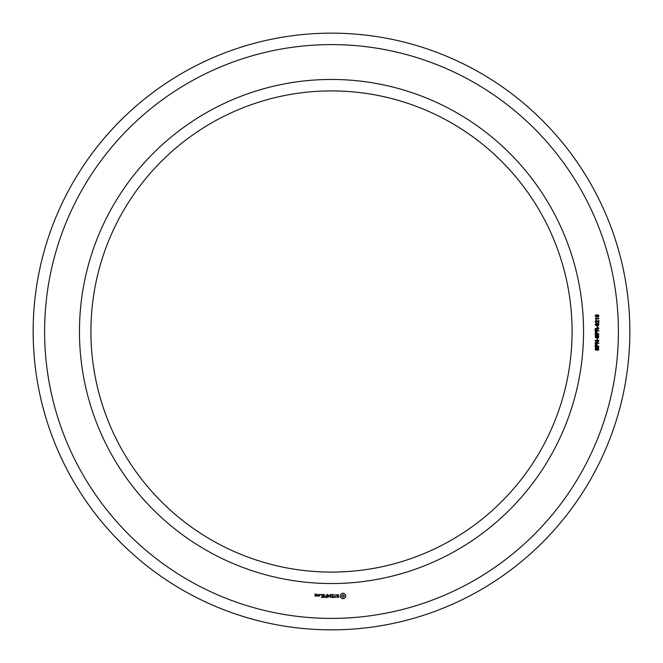 <?xml version="1.0" encoding="UTF-8"?>
<svg xmlns="http://www.w3.org/2000/svg" width="663" height="663" viewBox="0 0 663 663"><rect width="100%" height="100%" fill="white"/><g stroke="black" fill="none" stroke-linecap="round" stroke-linejoin="round"><path stroke-width="0.5" stroke-dasharray="3.31 2.49" d="M583.548 331.5A252.048 252.048 0 0 0 205.48 113.224A252.048 252.048 0 0 0 205.48 549.776A252.048 252.048 0 0 0 583.548 331.5M618.397 331.5A286.897 286.897 0 0 0 188.052 83.041A286.897 286.897 0 0 0 188.052 579.959A286.897 286.897 0 0 0 618.397 331.5M572.086 331.5A240.586 240.586 0 0 0 211.207 123.144A240.586 240.586 0 0 0 211.207 539.856A240.586 240.586 0 0 0 572.086 331.5M629.85 331.5A298.35 298.35 0 0 0 182.325 73.121A298.35 298.35 0 0 0 182.325 589.879A298.35 298.35 0 0 0 629.85 331.5M316.201 596.145L316.375 595.109L315.356 594.943L315.356 594.263L316.201 594.57L316.375 594.081L315.174 593.915L315.008 595.979L316.201 596.145M317.743 596.145L317.743 594.396L317.569 595.275L316.549 595.764L317.743 596.145M318.232 594.57L318.232 595.979L319.433 596.145L319.599 594.57L318.232 594.57M321.389 597.537L323.304 597.363L323.13 594.396L321.207 594.57L322.956 594.744L322.956 595.797L321.555 595.971L322.956 596.145L322.956 597.189L321.389 597.537M320.42 594.984L320.42 594.396L320.42 594.984M324.232 597.537L324.232 594.396L324.232 597.537M325.127 597.537L327.041 597.363L326.867 594.396L326.693 595.797L325.301 595.971L326.693 596.145L326.693 597.189L325.127 597.537M328.086 597.454L329.179 595.614L330.597 597.363L330.423 594.396L330.249 596.725L329.179 595.092L328.11 596.733L327.762 594.578L328.086 597.454M333.149 597.537L333.315 594.57L331.409 594.396L332.967 594.744L332.967 595.797L331.575 595.971L332.967 596.145L332.967 597.189L331.227 597.363L333.149 597.537M336.042 597.189L335.171 597.189L334.997 594.396L334.823 597.189L333.779 597.363L336.042 597.189M338.834 597.106L338.834 596.194L336.862 595.498L337.334 594.744L338.677 594.761L336.514 594.81L336.514 595.739L338.486 596.435L338.006 597.189L336.663 597.164L338.834 597.106M344.031 598.623L345.672 596.982L345.672 594.96L344.031 593.31L342.009 593.31L340.359 594.96L340.359 596.982L342.009 598.623L344.031 598.623M597.62 350.346L598.416 348.332L597.438 348.075L596.866 349.873L596.17 350.221L595.349 349.873L595.308 347.909L596.211 347.503L595.473 348.912L596.087 349.749L597.031 347.752L598.656 347.843L598.565 349.965L597.62 350.346M598.822 346.716L595.125 346.716L595.407 344.254L596.932 344.221L597.255 346.219L598.822 346.219L598.822 346.716M598.822 343.326L595.125 343.326L595.125 342.738L598.117 340.865L595.125 340.865L595.125 340.392L598.822 340.392L598.822 340.956L595.822 342.846L598.822 342.846L598.822 343.326M597.62 339.779L597.156 339.779L597.156 338.52L597.62 338.52L597.62 339.779M597.62 338.022L598.416 336.017L597.438 335.751L596.866 337.55L596.17 337.906L595.349 337.558L595.308 335.594L596.211 335.188L595.473 336.597L596.087 337.426L597.031 335.428L598.656 335.528L598.565 337.641L597.62 338.022M598.822 334.401L595.125 334.401L595.407 331.939L596.932 331.906L597.255 333.895L598.822 333.895L598.822 334.401M598.822 330.945L595.125 330.945L595.25 328.541L598.822 327.878L598.822 328.492L597.239 329.304L597.239 330.447L598.822 330.447L598.822 330.945M597.62 327.464L597.156 327.464L597.156 326.196L597.62 326.196L597.62 327.464M596.037 325.632L595.217 324.563L595.788 323.552L598.225 323.527L598.921 324.563L598.357 325.533L596.037 325.632M598.822 320.453L598.822 322.931L596.31 320.933L595.623 321.63L596.501 322.84L595.739 322.666L595.217 321.621L595.548 320.718L597.031 320.743L598.391 322.417L598.391 320.453L598.822 320.453M596.269 318.878L596.269 319.723L595.233 318.397L598.822 318.397L598.822 318.878L596.269 318.878M596.037 317.03L595.217 315.961L595.788 314.942L598.225 314.925L598.921 315.961L598.357 316.931L596.037 317.03M316.027 595.797L315.356 595.291L316.027 595.797M319.251 595.797L318.58 595.797L318.58 594.744L319.251 594.744L319.251 595.797M343.02 597.371L341.611 595.971L343.02 594.57L344.42 595.971L343.02 597.371M596.194 344.462L595.565 346.219L596.833 346.219L596.194 344.462M596.194 332.138L595.565 333.895L596.833 333.895L596.194 332.138M596.824 329.287L596.178 328.525L595.639 328.815L595.565 330.447L596.824 330.447L596.824 329.287M598.507 324.563L597.031 323.793L595.623 324.53L597.106 325.301L598.507 324.563M598.507 315.961L597.031 315.19L595.623 315.928L597.106 316.699L598.507 315.961"/><path stroke-width="0.99" d="M572.086 331.5A240.586 240.586 0 0 0 211.207 123.144A240.586 240.586 0 0 0 211.207 539.856A240.586 240.586 0 0 0 572.086 331.5M629.85 331.5A298.35 298.35 0 0 0 182.325 73.121A298.35 298.35 0 0 0 182.325 589.879A298.35 298.35 0 0 0 629.85 331.5M583.548 331.5A252.048 252.048 0 0 0 205.48 113.224A252.048 252.048 0 0 0 205.48 549.776A252.048 252.048 0 0 0 583.548 331.5M618.397 331.5A286.897 286.897 0 0 0 188.052 83.041A286.897 286.897 0 0 0 188.052 579.959A286.897 286.897 0 0 0 618.397 331.5M316.201 596.145L316.375 595.109L315.356 594.943L315.356 594.263L316.201 594.57L316.375 594.081L315.174 593.915L315.008 595.979L316.201 596.145M317.743 596.145L317.743 594.396L317.569 595.275L316.549 595.764L317.743 596.145M318.232 594.57L318.232 595.979L319.433 596.145L319.599 594.57L318.232 594.57M321.389 597.537L323.304 597.363L323.13 594.396L321.207 594.57L322.956 594.744L322.956 595.797L321.555 595.971L322.956 596.145L322.956 597.189L321.389 597.537M320.42 594.984L320.42 594.396L320.42 594.984M324.232 597.537L324.232 594.396L324.232 597.537M325.127 597.537L327.041 597.363L326.867 594.396L326.693 595.797L325.301 595.971L326.693 596.145L326.693 597.189L325.127 597.537M328.086 597.454L329.179 595.614L330.597 597.363L330.423 594.396L330.249 596.725L329.179 595.092L328.11 596.733L327.762 594.578L328.086 597.454M333.149 597.537L333.315 594.57L331.409 594.396L332.967 594.744L332.967 595.797L331.575 595.971L332.967 596.145L332.967 597.189L331.227 597.363L333.149 597.537M336.042 597.189L335.171 597.189L334.997 594.396L334.823 597.189L333.779 597.363L336.042 597.189M338.834 597.106L338.834 596.194L336.862 595.498L337.334 594.744L338.677 594.761L336.514 594.81L336.514 595.739L338.486 596.435L338.006 597.189L336.663 597.164L338.834 597.106M344.031 598.623L345.672 596.982L345.672 594.96L344.031 593.31L342.009 593.31L340.359 594.96L340.359 596.982L342.009 598.623L344.031 598.623M597.62 350.346L598.416 348.332L597.438 348.075L596.866 349.873L596.17 350.221L595.349 349.873L595.308 347.909L596.211 347.503L595.473 348.912L596.087 349.749L597.031 347.752L598.656 347.843L598.565 349.965L597.62 350.346M598.822 346.716L595.125 346.716L595.407 344.254L596.932 344.221L597.255 346.219L598.822 346.219L598.822 346.716M598.822 343.326L595.125 343.326L595.125 342.738L598.117 340.865L595.125 340.865L595.125 340.392L598.822 340.392L598.822 340.956L595.822 342.846L598.822 342.846L598.822 343.326M597.62 339.779L597.156 339.779L597.156 338.52L597.62 338.52L597.62 339.779M597.62 338.022L598.416 336.017L597.438 335.751L596.866 337.55L596.17 337.906L595.349 337.558L595.308 335.594L596.211 335.188L595.473 336.597L596.087 337.426L597.031 335.428L598.656 335.528L598.565 337.641L597.62 338.022M598.822 334.401L595.125 334.401L595.407 331.939L596.932 331.906L597.255 333.895L598.822 333.895L598.822 334.401M598.822 330.945L595.125 330.945L595.25 328.541L598.822 327.878L598.822 328.492L597.239 329.304L597.239 330.447L598.822 330.447L598.822 330.945M597.62 327.464L597.156 327.464L597.156 326.196L597.62 326.196L597.62 327.464M596.037 325.632L595.217 324.563L595.788 323.552L598.225 323.527L598.921 324.563L598.357 325.533L596.037 325.632M598.822 320.453L598.822 322.931L596.31 320.933L595.623 321.63L596.501 322.84L595.739 322.666L595.217 321.621L595.548 320.718L597.031 320.743L598.391 322.417L598.391 320.453L598.822 320.453M596.269 318.878L596.269 319.723L595.233 318.397L598.822 318.397L598.822 318.878L596.269 318.878M596.037 317.03L595.217 315.961L595.788 314.942L598.225 314.925L598.921 315.961L598.357 316.931L596.037 317.03M316.027 595.797L315.356 595.291L316.027 595.797M319.251 595.797L318.58 595.797L318.58 594.744L319.251 594.744L319.251 595.797M343.02 597.371L341.611 595.971L343.02 594.57L344.42 595.971L343.02 597.371M596.194 344.462L595.565 346.219L596.833 346.219L596.194 344.462M596.194 332.138L595.565 333.895L596.833 333.895L596.194 332.138M596.824 329.287L596.178 328.525L595.639 328.815L595.565 330.447L596.824 330.447L596.824 329.287M598.507 324.563L597.031 323.793L595.623 324.53L597.106 325.301L598.507 324.563M598.507 315.961L597.031 315.19L595.623 315.928L597.106 316.699L598.507 315.961"/></g></svg>
